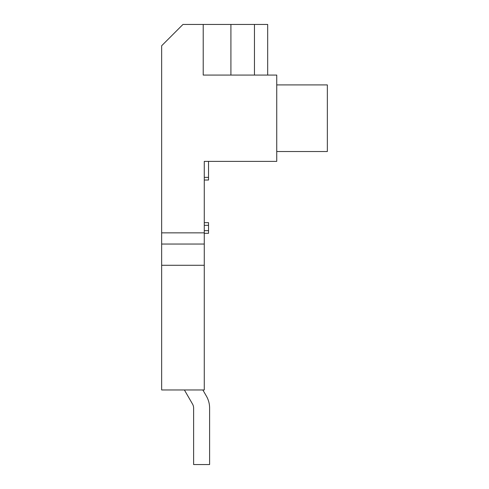 <?xml version="1.0" encoding="UTF-8"?>
<svg xmlns="http://www.w3.org/2000/svg" width="489" height="489" viewBox="0 0 489 489"><rect width="100%" height="100%" fill="white"/><g stroke="black" fill="none" stroke-linecap="round" stroke-linejoin="round"><path stroke-width="0.73" d="M276.737 151.523L327.349 151.523L327.349 84.921L276.737 84.921M161.651 265.282L161.651 389.959L204.274 389.959L204.274 244.042L161.651 244.042L161.651 265.282L204.274 265.282M204.274 244.042L204.274 161.382L276.737 161.382L276.737 75.068L203.21 75.068L203.21 24.45L182.959 24.45L161.651 45.764L161.651 244.042M204.274 232.856L161.651 232.856M267.679 75.068L267.679 24.45L203.21 24.45M184.39 389.959L192.544 404.085A7.995 7.995 0 0 1 193.62 408.083L193.62 464.55L209.604 464.55L209.604 408.083A23.979 23.979 0 0 0 206.389 396.096L202.843 389.959M254.451 75.068L254.451 24.45M204.274 222.654L208.534 222.654L208.534 225.319L204.274 225.319M204.274 230.649L208.534 230.649L208.534 233.308L204.274 233.308M208.534 230.649L208.534 225.319M204.274 177.366L208.534 177.366L208.534 180.031L204.274 180.031M208.534 177.366L208.534 161.382M230.912 24.45L230.912 75.068"/></g></svg>
